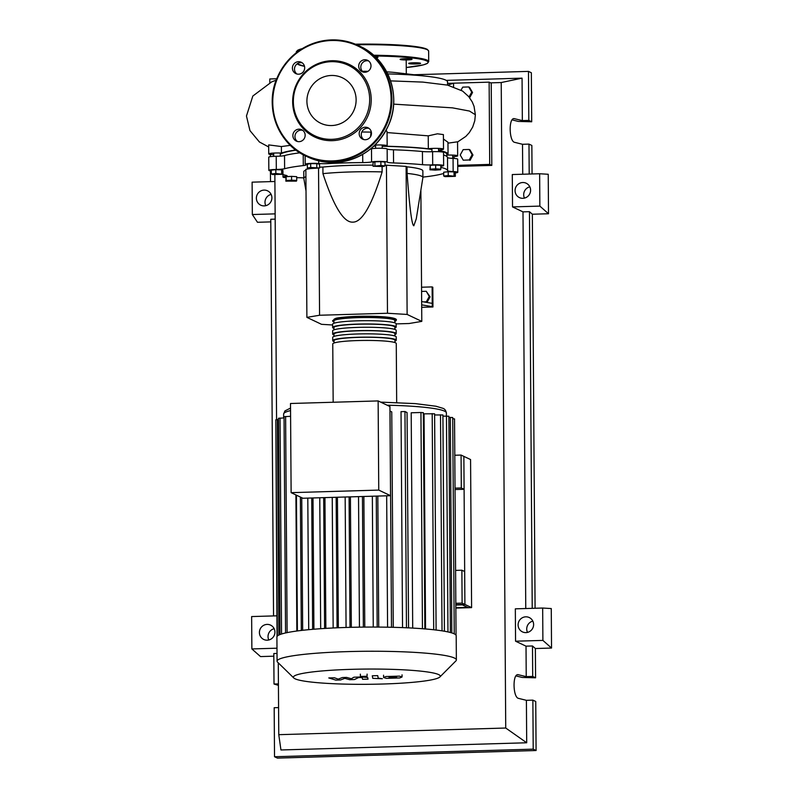 <?xml version="1.0" encoding="UTF-8"?>
<svg xmlns="http://www.w3.org/2000/svg" width="798" height="798" viewBox="0 0 798 798"><rect width="100%" height="100%" fill="white"/><g stroke="black" fill="none" stroke-linecap="round" stroke-linejoin="round"><path stroke-width="1.2" d="M455.838 605.054L462.361 604.864L467.668 607.378L455.858 607.727M471.598 607.617L470.571 459.558L463.867 456.386L464.905 604.445L455.838 604.704L464.905 604.445L471.598 607.617L455.858 608.076M446.85 156.488L446.84 154.293A83.64 8.678 179.6 0 0 444.955 152.478A83.64 8.678 179.6 0 0 438.561 150.593M431.937 149.455A83.64 8.678 179.6 0 0 382.202 146.293M375.589 146.204A83.64 8.678 179.6 0 0 373.723 146.194M296.038 150.164A83.64 8.678 179.6 0 0 280.307 154.283M421.583 291.42L426.242 291.28L429.264 296.457L426.322 301.814L423.598 301.893M429.264 296.457L430.082 296.846L426.242 291.28M430.082 296.846L427.13 302.193L426.322 301.814M427.13 302.193L425.633 302.243M421.673 304.846L432.257 306.651L432.237 303.36L432.117 286.911L421.553 287.22M432.257 306.651L432.955 306.981L432.815 287.24L432.117 286.911M432.955 306.981L421.693 307.31M432.237 303.36L421.653 301.554M396.127 323.898L409.105 323.519L421.793 321.385L407.13 314.442L387.479 313.255L386.441 165.206L406.102 166.383L407.04 166.832L407.09 173.405C409.613 207.759 411.858 225.226 413.823 225.794L416.287 218.772L422.89 177.595A59.541 6.185 179.6 0 0 422.9 177.495A59.541 6.185 179.6 0 0 407.09 173.405M407.13 314.442L406.102 166.383M421.793 321.385L420.875 190.173M387.479 313.255L319.569 315.25L306.891 317.375L321.544 324.327L332.626 324.986M306.891 317.375L305.863 169.326L310.372 168.568M319.589 167.161L322.901 167.061L322.941 173.645C333.793 206.602 343.768 222.762 352.886 222.133C361.993 222.233 371.748 205.485 382.132 171.909L382.092 166.563M319.569 315.25L318.542 168.169M385.005 165.246L386.441 165.206M305.913 176.677A59.541 6.185 179.6 0 0 303.809 178.323L303.759 171.74A59.541 6.185 -0.4 0 1 305.863 170.094M303.809 178.323A59.541 6.185 179.6 0 0 303.819 178.433L306.013 190.971M322.901 167.061A59.541 6.185 -0.4 0 1 373.055 165.166M382.132 171.909A59.541 6.185 179.6 0 0 322.941 173.645M407.04 166.832A59.541 6.185 -0.4 0 1 422.85 170.912L422.9 177.495M440.825 169.146L440.516 169.774L435.08 170.104L429.942 169.794L430.252 169.166L435.688 168.837L440.825 169.146L440.795 165.326L435.658 165.016L435.688 168.837M430.252 169.166L430.222 165.346L429.942 169.794M430.222 165.346L435.658 165.016M380.905 165.465L385.005 165.914L383.14 166.533L373.055 166.263L380.905 165.465L380.875 161.655L384.985 162.094L385.005 165.914M374.93 165.645L374.9 161.824L373.035 162.443L373.055 166.263M374.9 161.824L380.875 161.655M310.691 167.46L319.589 167.999L310.173 168.568L307.38 168.019L310.691 167.46L310.671 163.65L316.776 163.64L316.796 167.45M316.776 163.64L319.559 164.179L319.589 167.999M310.671 163.65L307.36 164.198L307.38 168.019M271.32 173.954L275.849 173.495L282.961 174.263L272.607 174.562L271.32 173.954L271.29 170.134L275.819 169.685L275.849 173.495M275.819 169.685L281.644 169.834L281.664 173.655M281.644 169.834L282.931 170.443L282.961 174.263M285.844 181.146L286.153 180.508L291.589 180.178L296.716 180.488L296.417 181.126L285.844 181.146L286.123 176.687L286.153 180.508M286.123 176.687L291.559 176.358L291.589 180.178M291.559 176.358L296.696 176.667L296.716 180.488M455.349 176.328L444.995 176.637L443.708 176.019L448.237 175.57L455.349 176.328L455.319 172.518L454.032 171.899L454.062 175.72M448.237 175.57L448.217 171.75L443.688 172.208L443.708 176.019M448.217 171.75L454.032 171.899M303.809 177.934A9.925 1.027 179.6 0 0 296.706 177.715M271.3 170.942A8.269 0.858 -0.4 0 1 268.846 170.353A8.269 0.858 -0.4 0 1 276.317 169.445A9.925 1.027 179.6 0 0 284.617 168.727A84.309 8.748 -0.4 0 1 303.3 165.595A9.925 1.027 179.6 0 0 306.163 164.847A9.925 1.027 179.6 0 0 305.634 164.518A8.269 0.858 -0.4 0 1 305.185 164.248A8.269 0.858 -0.4 0 1 309.923 163.44A8.269 0.858 -0.4 0 1 318.711 163.49A9.925 1.027 179.6 0 0 329.055 163.57A84.309 8.748 -0.4 0 1 362.751 162.583A9.925 1.027 179.6 0 0 371.589 161.944A8.269 0.858 -0.4 0 1 380.486 161.415A8.269 0.858 -0.4 0 1 387.239 162.134A9.925 1.027 179.6 0 0 393.554 162.952A84.309 8.748 -0.4 0 1 422.521 164.687A9.925 1.027 179.6 0 0 432.696 164.857A8.269 0.858 -0.4 0 1 443.628 165.595A8.269 0.858 -0.4 0 1 441.743 166.154A9.925 1.027 179.6 0 0 440.805 166.303M440.805 167.351A84.309 8.748 -0.4 0 1 447.608 170.682A9.925 1.027 179.6 0 0 453.154 171.56A8.269 0.858 -0.4 0 1 457.773 172.298A8.269 0.858 -0.4 0 1 455.319 172.927M443.548 154.962A84.309 8.748 -0.4 0 1 447.518 157.525L447.608 170.682M453.154 171.56L453.065 158.403A9.925 1.027 -0.4 0 1 447.518 157.525M393.554 162.952L393.464 149.785A9.925 1.027 -0.4 0 1 387.15 148.967L387.239 162.134M393.464 149.785A84.309 8.748 -0.4 0 1 422.431 151.53L422.521 164.687M432.696 164.857L432.596 151.7A9.925 1.027 -0.4 0 1 422.431 151.53M371.589 161.944L371.489 148.777A9.925 1.027 -0.4 0 1 370.551 148.947M284.617 168.727L284.527 155.57A9.925 1.027 -0.4 0 1 276.218 156.278L276.317 169.445M284.527 155.57A84.309 8.748 -0.4 0 1 299.928 152.817M285.824 177.685A8.269 0.858 -0.4 0 1 282.991 177.056A8.269 0.858 -0.4 0 1 284.876 176.498A9.925 1.027 179.6 0 0 287.13 175.829A9.925 1.027 179.6 0 0 286.273 175.41A84.309 8.748 -0.4 0 1 282.342 174.323M443.698 173.615A9.925 1.027 179.6 0 0 442.002 173.924A84.309 8.748 -0.4 0 1 423.319 177.056A9.925 1.027 179.6 0 0 422.89 177.106M268.846 170.353L268.746 157.186A8.269 0.858 -0.4 0 1 276.218 156.278M371.489 148.777A8.269 0.858 -0.4 0 1 380.397 148.258A8.269 0.858 -0.4 0 1 387.15 148.967M432.596 151.7A8.269 0.858 -0.4 0 1 443.538 152.438L443.628 165.595M453.065 158.403A8.269 0.858 -0.4 0 1 457.683 159.141L457.773 172.298M333.923 321.853A31.76 3.292 -0.4 0 1 332.596 320.916A31.76 3.292 -0.4 0 1 357.654 317.524A31.76 3.292 -0.4 0 1 396.107 320.477A31.76 3.292 -0.4 0 1 394.791 321.424M396.676 402.541L396.267 343.509A31.76 3.292 179.6 0 0 357.813 340.556A31.76 3.292 179.6 0 0 332.756 343.948L333.165 402.252M333.933 323.26L333.913 320.906A30.434 3.162 -0.4 0 1 357.933 317.654A30.434 3.162 -0.4 0 1 394.781 320.487L394.801 322.831M334.063 341.594A31.76 3.292 -0.4 0 1 332.726 340.656A31.76 3.292 -0.4 0 1 357.793 337.265A31.76 3.292 -0.4 0 1 396.247 340.217A31.76 3.292 -0.4 0 1 394.93 341.165M396.247 340.217L396.217 336.926A31.76 3.292 179.6 0 0 357.763 333.973A31.76 3.292 179.6 0 0 332.706 337.374L332.726 340.656M334.013 335.01A31.76 3.292 -0.4 0 1 332.686 334.083A31.76 3.292 -0.4 0 1 357.743 330.681A31.76 3.292 -0.4 0 1 396.197 333.634A31.76 3.292 -0.4 0 1 394.88 334.591M396.197 333.634L396.177 330.342A31.76 3.292 179.6 0 0 357.723 327.389A31.76 3.292 179.6 0 0 332.666 330.791L332.686 334.083M333.973 328.437A31.76 3.292 -0.4 0 1 332.636 327.499A31.76 3.292 -0.4 0 1 357.694 324.098A31.76 3.292 -0.4 0 1 396.157 327.06A31.76 3.292 -0.4 0 1 394.84 328.008M396.157 327.06L396.127 323.769A31.76 3.292 179.6 0 0 357.674 320.816A31.76 3.292 179.6 0 0 332.616 324.207L332.636 327.499M333.983 329.843L333.963 327.489A30.434 3.162 -0.4 0 1 357.973 324.237A30.434 3.162 -0.4 0 1 394.83 327.07L394.85 329.414M334.023 336.417L334.013 334.073A30.434 3.162 -0.4 0 1 358.023 330.811A30.434 3.162 -0.4 0 1 394.88 333.644L394.89 335.998M334.073 343L334.053 340.656A30.434 3.162 -0.4 0 1 358.073 337.394A30.434 3.162 -0.4 0 1 394.92 340.227L394.94 342.571M382.322 684.036A73.436 7.621 179.6 0 0 439.878 676.973A73.436 7.621 179.6 0 0 351.339 669.342A73.436 7.621 179.6 0 0 293.804 678.001A73.436 7.621 179.6 0 0 382.322 684.036M439.878 676.973L455.887 660.914A89.645 9.307 179.6 0 0 456.366 659.946A89.645 9.307 179.6 0 0 347.808 651.607A89.645 9.307 179.6 0 0 277.076 661.193A89.645 9.307 179.6 0 0 277.574 662.16L293.804 678.001M456.366 659.946L456.197 635.757A89.645 9.307 179.6 0 0 456.047 635.228A89.645 9.307 179.6 0 0 454.182 633.821A89.645 9.307 179.6 0 0 450.242 632.475A89.645 9.307 179.6 0 0 444.157 631.188A89.645 9.307 179.6 0 0 435.648 629.981A89.645 9.307 179.6 0 0 424.147 628.854A89.645 9.307 179.6 0 0 405.394 627.727A89.645 9.307 179.6 0 0 390.092 627.248A89.645 9.307 179.6 0 0 375.439 627.068A89.645 9.307 179.6 0 0 361.304 627.128A89.645 9.307 179.6 0 0 347.639 627.418A89.645 9.307 179.6 0 0 334.422 627.916A89.645 9.307 179.6 0 0 321.674 628.644A89.645 9.307 179.6 0 0 309.434 629.612A89.645 9.307 179.6 0 0 297.854 630.879A89.645 9.307 179.6 0 0 285.754 632.914A89.645 9.307 179.6 0 0 280.048 634.54A89.645 9.307 179.6 0 0 277.345 636.076A89.645 9.307 179.6 0 0 276.906 637.013L277.076 661.193M391.509 627.278L390.003 411.06L391.758 411.898L393.264 627.318M406.471 627.777L404.955 411.539L407.06 412.536L408.566 627.876M412.706 628.086L411.199 412.785L420.945 412.496L423.349 412.686L424.855 629.014M425.553 628.974L424.057 413.833L434.601 413.783L436.107 630.111M378.751 490.092L291.12 492.655L302.921 498.251L390.551 495.688L389.923 406.521L378.132 400.925L378.751 490.092L390.551 495.688M291.12 492.655L290.502 403.499L378.132 400.925M377.813 496.057L378.731 627.078M363.868 496.466L364.776 627.098M350.412 496.855L351.329 627.318M337.434 497.244L338.352 627.747M324.946 497.603L325.853 628.375M312.996 497.952L313.913 629.213M295.908 494.93L296.856 631.019M301.744 497.693L302.671 630.3M455.598 570.4L461.882 570.211L462.112 603.118L455.828 603.298M454.79 455.249L461.074 455.06L461.304 487.967L455.02 488.147M442.92 416.137L448.865 416.217L450.381 632.545M434.601 414.95L442.91 414.97L444.426 631.298M448.875 417.394L452.715 417.534L454.232 633.841M275.839 421.105L277.046 636.475M290.592 416.317L284.048 416.676L285.564 632.954M278.482 419.529L275.829 419.778L277.335 636.086M284.058 417.943L278.472 418.272L279.978 634.57M456.047 635.228L454.541 418.91L452.725 418.721M404.955 411.539L401.075 411.658M461.074 455.06L463.867 456.386L464.097 489.284L455.03 489.553M464.097 489.284L461.304 487.967M461.882 570.211L464.675 571.538L464.905 604.445L462.112 603.118M395.239 676.594L389.025 677.352L395.469 677.741L396.606 677.133L395.239 676.594M385.873 676.524L383.589 677.512L386.242 678.36L399.768 677.961L402.052 676.973L399.399 676.135L385.873 676.524M383.559 675.208L383.589 677.512M402.042 674.839L402.052 676.973M372.277 675.796L372.776 678.34L382.382 678.739L378.212 678.14L377.713 675.637L372.277 675.796M364.457 676.684L367.05 676.255L360.447 676.445L364.457 676.684M367.11 674.111L367.05 676.255M360.347 674.15L360.447 676.445M340.556 679.966L344.826 678.35L349.684 679.697L354.442 679.557L358.561 677.562L360.257 677.512L362.232 677.672L362.591 679.317L368.038 679.158L367.659 677.472L361.145 676.983L353.923 677.203L351.389 678.739L346.621 677.412L342.362 677.542L338.212 679.128L334.402 677.771L328.786 677.941L335.798 680.105L340.556 679.966M387.738 73.905A84.857 8.808 -0.4 0 1 428.087 76.428A84.857 8.808 -0.4 0 1 445.623 80.059A84.857 8.808 -0.4 0 1 447.538 81.905L447.558 85.117M428.087 76.428L396.935 72.728A44.498 4.618 179.6 0 0 386.701 71.86M368.018 71.291A44.498 4.618 179.6 0 0 362.402 71.291M461.094 90.104L462.73 87.122L468.705 86.952L471.728 92.129L469.034 97.007M471.728 92.129L472.536 92.508L469.513 87.331L468.705 86.952M472.536 92.508L469.633 97.775M463.239 160.169L460.217 154.992L463.169 149.635L469.144 149.465L472.167 154.642L469.214 159.989L463.239 160.169L469.214 159.989M472.167 154.642L472.975 155.021L469.952 149.844L469.144 149.465M472.975 155.021L470.022 160.378M361.833 131.989L370.521 132.089M273.694 154.652A8.269 0.858 -0.4 0 1 268.726 153.894A8.269 0.858 -0.4 0 1 273.016 153.116A8.269 0.858 -0.4 0 1 281.435 153.086L281.385 146.543L290.382 145.356M281.435 153.086A84.857 8.808 -0.4 0 1 295.809 149.984M268.726 153.894L268.667 144.907L281.385 146.543M387.07 132.568L428.237 135.85L428.327 148.777A8.269 0.858 -0.4 0 1 437.603 148.368A8.269 0.858 -0.4 0 1 443.508 149.146A8.269 0.858 -0.4 0 1 438.551 149.964M374.87 145.096A8.269 0.858 -0.4 0 1 387.16 145.765A8.269 0.858 -0.4 0 1 385.873 146.233A84.857 8.808 -0.4 0 1 428.327 148.777M443.439 139.032L447.957 142.253L448.047 154.283A84.857 8.808 -0.4 0 1 447.698 155.081A8.269 0.858 -0.4 0 1 457.653 155.849A8.269 0.858 -0.4 0 1 452.695 156.677M438.561 150.313A84.857 8.808 -0.4 0 1 448.047 154.283M428.237 135.85L437.474 133.805L443.409 134.603L443.508 149.146M370.561 136.628L371.09 131.171M386.062 130.303L387.06 131.63L387.16 145.765M447.967 143.151L457.563 141.805L457.653 155.849M447.548 83.371L453.563 83.192L447.728 85.147M489.134 82.154L489.703 164.408L491.797 165.395L491.229 83.142L489.134 82.154L453.563 83.192L453.583 86.713M454.072 156.588L454.092 158.463M489.703 164.408L457.723 165.346M491.797 165.395L457.733 166.393M413.364 62.783A5.955 0.618 -0.4 0 1 420.576 63.331A5.955 0.618 -0.4 0 1 415.878 63.97A5.955 0.618 -0.4 0 1 408.666 63.421A5.955 0.618 -0.4 0 1 413.364 62.783M401.075 59.022A5.955 0.618 -0.4 0 1 407.758 58.723A5.955 0.618 -0.4 0 1 412.027 59.281A5.955 0.618 -0.4 0 1 411.08 59.621A5.955 0.618 -0.4 0 1 404.396 59.93A5.955 0.618 -0.4 0 1 400.117 59.371A5.955 0.618 -0.4 0 1 401.075 59.022M375.26 56.738A5.955 0.618 -0.4 0 1 377.853 57.107A5.955 0.618 -0.4 0 1 377.983 57.237A5.955 0.618 -0.4 0 1 376.237 57.685M331.659 60.738A40.179 39.072 -64.6 0 0 292.657 101.855A40.179 39.072 -64.6 0 0 332.217 140.667A40.179 39.072 -64.6 0 0 371.21 99.55A40.179 39.072 -64.6 0 0 331.659 60.738M331.788 139.331A39.032 37.955 115.4 0 1 293.355 101.625A39.032 37.955 115.4 0 1 331.24 61.685A39.032 37.955 115.4 0 1 369.674 99.391A39.032 37.955 115.4 0 1 331.788 139.331M298.592 74.194A6.284 6.115 -64.6 0 0 301.235 62.264A6.284 6.115 -64.6 0 0 292.557 66.693A6.284 6.115 -64.6 0 0 298.592 74.194M296.946 74.015A6.284 6.115 115.4 0 1 302.233 62.862M364.895 72.249A6.284 6.115 -64.6 0 0 367.549 60.319A6.284 6.115 -64.6 0 0 358.861 64.748A6.284 6.115 -64.6 0 0 364.895 72.249M363.26 72.069A6.284 6.115 115.4 0 1 368.546 60.917M365.364 139.72A6.284 6.115 -64.6 0 0 368.018 127.79A6.284 6.115 -64.6 0 0 359.329 132.219A6.284 6.115 -64.6 0 0 365.364 139.72M363.728 139.54A6.284 6.115 115.4 0 1 369.015 128.388M299.06 141.665A6.284 6.115 -64.6 0 0 301.704 129.735A6.284 6.115 -64.6 0 0 293.026 134.154A6.284 6.115 -64.6 0 0 299.06 141.665M297.415 141.485A6.284 6.115 115.4 0 1 302.711 130.333M331.689 125.545A25.177 24.479 -64.6 0 0 355.509 105.526A25.177 24.479 -64.6 0 0 342.302 77.755A25.177 24.479 -64.6 0 0 331.34 75.471A25.177 24.479 -64.6 0 0 307.519 95.491A25.177 24.479 -64.6 0 0 320.726 123.251A25.177 24.479 -64.6 0 0 331.689 125.545M271.13 194.403A7.94 7.721 -64.6 0 0 265.774 205.684M264.198 205.894A7.94 7.721 115.4 0 1 256.567 196.418A7.94 7.721 115.4 0 1 267.539 190.822A7.94 7.721 115.4 0 1 264.198 205.894M274.153 628.704A7.94 7.721 -64.6 0 0 268.806 639.986M267.23 640.196A7.94 7.721 115.4 0 1 259.599 630.719A7.94 7.721 115.4 0 1 270.572 625.123A7.94 7.721 115.4 0 1 267.23 640.196M529.812 186.822A7.94 7.721 -64.6 0 0 524.466 198.103M522.88 198.313A7.94 7.721 115.4 0 1 515.259 188.837A7.94 7.721 115.4 0 1 526.231 183.241A7.94 7.721 115.4 0 1 522.88 198.313M532.845 621.123A7.94 7.721 -64.6 0 0 527.498 632.405M525.912 632.615A7.94 7.721 115.4 0 1 518.291 623.138A7.94 7.721 115.4 0 1 529.254 617.542A7.94 7.721 115.4 0 1 525.912 632.615M278.582 707.587L274.183 707.716L274.522 756.733L277.395 758.1L536.086 750.519L533.214 749.152L274.522 756.733M278.432 685.342L274.013 684.026L278.422 683.896M536.086 750.519L535.747 701.492L532.865 700.135L526.401 700.325L518.56 698.38C513.004 697.612 512.366 674.19 517.912 674.639L526.231 676.634L532.705 676.445L535.578 677.811L522.201 677.452L515.977 675.916M274.013 684.026L273.804 653.552L277.026 653.462M532.057 173.964L531.857 145.465L528.984 144.099L522.52 144.288L514.68 142.343C509.124 141.575 508.486 118.154 514.032 118.603L522.351 120.598L528.825 120.408L531.697 121.775L518.321 121.426L512.097 119.88M548.505 213.754L539.857 206.103L539.638 173.745L548.236 174.273L548.505 213.754L532.346 214.223L535.089 608.256M551.538 648.046L542.889 640.405L542.67 608.036L551.268 608.565L551.538 648.046L535.368 648.525L535.578 677.811M273.824 656.185L260.517 656.584L251.869 648.934L251.639 616.565L276.906 615.827M270.791 221.894L257.485 222.283L252.338 214.532L252.108 182.163L274.911 181.495M532.865 700.135L533.214 749.152M535.368 648.525L532.485 645.971L532.705 676.445M532.485 645.971L526.022 646.161L526.231 676.634M526.401 700.325L526.7 742.768L280.946 749.97L278.771 734.679L278.273 662.849M528.984 144.099L529.194 174.044M413.903 74.743L528.476 71.391L531.348 72.748L531.697 121.775M528.476 71.391L528.825 120.408M270.512 181.625L270.432 170.842M270.332 156.667L270.322 154.393M522.52 144.288L522.73 174.233M269.814 82.643L269.794 78.972L276.756 78.763M446.242 80.379L522.062 78.154L522.351 120.598M542.889 640.405L515.558 641.203L515.328 608.834L542.67 608.036M526.022 646.161L515.558 641.203M539.857 206.103L512.525 206.911L512.296 174.543L539.638 173.745M532.346 214.223L529.453 211.679L522.989 211.869L512.525 206.911M276.986 648.195L251.869 648.934M529.453 211.679L532.226 608.345M276.577 419.608L274.861 174.622M275.18 219.131L270.771 219.26L273.544 615.926M522.989 211.869L525.762 608.535M275.14 213.864L252.338 214.532M526.7 742.768L505.733 728.025L278.771 734.679M490.61 82.852L501.224 82.543L505.733 728.025M522.062 78.154L501.224 82.543M318.691 160.847L318.711 163.49M329.055 163.57L329.045 162.423M362.691 154.363L362.751 162.583M303.22 154.742L303.3 165.595M284.866 175.071L284.876 176.498M357.863 316.337A30.434 3.162 179.6 0 0 334.063 319.918M394.621 319.489A30.434 3.162 179.6 0 0 357.923 316.337M380.656 402.122L415.319 403.618L435.967 406.232L442.73 408.257C444.606 408.776 445.823 410.332 446.371 412.915A81.376 8.449 179.6 0 0 444.546 411.15A81.376 8.449 179.6 0 0 387.14 405.194M377.185 627.068L376.267 496.097M363.369 627.108L362.452 496.506M350.003 627.358L349.095 496.895M337.075 627.807L336.167 497.274M324.606 628.455L323.689 497.643M290.552 410.581A81.376 8.449 179.6 0 0 283.619 414.052L283.649 417.953M447.967 631.926L446.461 416.037M422.451 628.724L420.945 412.496M442.022 630.839L440.506 414.78M433.703 629.762L432.197 413.593M451.818 632.924L450.311 417.354M287.12 632.624L285.614 416.466M278.901 635.038L277.395 419.558M281.544 634.021L280.038 418.052M301.315 630.46L300.377 497.044M312.636 629.323L311.729 497.992M393.594 104.129L452.466 107.85L469.463 111.052L475.369 114.732L474.042 106.334L472.236 101.945L468.725 96.618L462.571 91.052L447.558 85.117L422.84 82.094L390.571 80.887M297.285 63.77A65.496 6.803 179.6 0 0 304.507 66.304M426.491 49.027A65.496 6.803 179.6 0 0 355.399 44.199L399.668 45.047L419.668 47.182L425.384 48.538L427.319 49.376L428.636 51.102L428.706 61.636A66.164 6.863 179.6 0 0 427.219 60.199A66.164 6.863 179.6 0 0 373.624 55.242M428.636 51.102A66.164 6.863 179.6 0 0 427.139 49.666A66.164 6.863 179.6 0 0 356.736 44.768M300.916 49.476A66.164 6.863 179.6 0 0 296.307 52.03L297.614 50.274L302.292 48.618M302.233 48.658A65.496 6.803 179.6 0 0 297.065 50.982M428.706 61.636L427.419 63.381L423.309 64.897L406.252 67.521A65.496 6.803 179.6 0 0 426.571 60.877A65.496 6.803 179.6 0 0 374.452 55.98M331.649 39.9A61.197 59.511 115.4 0 1 358.292 45.476A61.197 59.511 115.4 0 1 390.412 112.967A61.197 59.511 115.4 0 1 332.497 161.635A61.197 59.511 115.4 0 1 305.853 156.069A61.197 59.511 115.4 0 1 273.734 88.598A61.197 59.511 115.4 0 1 331.619 39.9C340.985 39.651 349.873 41.516 358.292 45.476L360.107 46.334A61.197 59.511 -64.6 0 1 392.227 113.825A61.197 59.511 -64.6 0 1 334.312 162.503C359.339 160.697 377.404 148.268 388.546 125.216C401.953 96.229 388.516 58.942 360.107 46.334M332.357 160.917A60.538 58.862 -64.6 0 0 391.11 98.972A60.538 58.862 -64.6 0 0 331.509 40.499A60.538 58.862 -64.6 0 0 272.756 102.443A60.538 58.862 -64.6 0 0 332.357 160.917M307.669 156.927A61.197 59.511 -64.6 0 0 334.312 162.503C324.976 162.742 316.088 160.887 307.669 156.927L305.853 156.069C277.445 143.46 264.018 106.174 277.415 77.187C288.557 54.134 306.632 41.705 331.639 39.9M517.433 674.719L518.401 674.689M513.553 118.683L514.52 118.663M280.317 156.119L280.298 153.026M375.599 148.348L375.579 145.056M431.947 151.72L431.927 148.438M452.715 158.383L452.685 155.101M438.571 151.68L438.541 148.398M382.212 148.298L382.192 145.007M273.704 156.368L273.684 153.076M305.125 155.72L305.185 164.248M282.971 174.533L282.991 177.056M396.107 320.477C399.04 317.464 380.736 315.809 357.893 316.327C344.347 316.976 336.866 317.704 335.439 318.532L332.596 320.916M446.371 412.915L446.401 416.037M373.255 627.058L372.347 496.216M359.439 627.158L358.531 496.625M346.073 627.467L345.165 497.014M332.237 497.393L333.155 627.986M319.769 497.753L320.676 628.704M296.437 495.179L297.385 630.949M307.799 498.112L308.716 629.672M402.541 627.617L401.035 411.608M387.579 627.198L386.671 495.797M290.532 408.087L284.926 410.92L283.619 414.052M457.563 141.994L465.852 136.388L469.284 132.638L472.675 127.082L474.76 120.827L475.369 114.742M406.202 59.94L406.292 73.845M268.677 146.962L259.41 141.984L249.964 130.623L246.462 116.019L252.836 96.029L271.839 81.785L276.208 80.169M299.37 74.124L300.796 73.715M304.507 66.324L297.115 63.89M296.307 52.03L296.317 52.738"/></g></svg>
